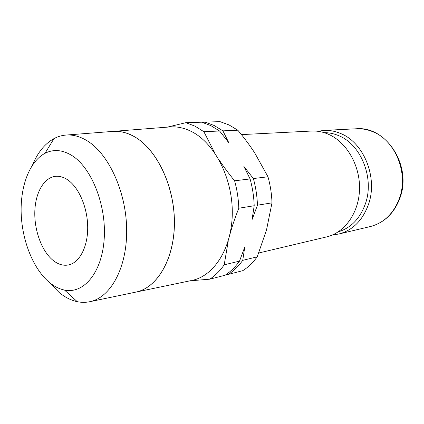 <?xml version="1.0" encoding="UTF-8"?>
<svg xmlns="http://www.w3.org/2000/svg" width="424" height="424" viewBox="0 0 424 424"><rect width="100%" height="100%" fill="white"/><g stroke="black" fill="none" stroke-linecap="round" stroke-linejoin="round"><path stroke-width="0.64" d="M324.116 132.654C329.114 132.617 334.043 133.65 338.903 135.754C360.877 144.505 374.381 177.73 365.599 203.186C360.289 218.334 351.178 227.889 338.267 231.843M241.426 134.609L311.497 131.048C317.221 130.767 322.887 131.843 328.494 134.286C346.625 142.125 360.167 165.466 359.531 189.152C358.99 212.853 344.59 232.792 326.602 236.91L258.762 252.99M202.985 122.557L205.025 122.101L220.019 121.651L229.061 124.948L237.827 130.21C244.245 137.89 249.9 145.49 254.782 153.011L267.989 176.797C270.364 185.309 271.699 193.996 271.991 202.852L257.453 205.205L252.031 219.749L254.204 205.735C253.886 196.63 252.519 187.694 250.096 178.939L243.858 166.378L253.367 178.546C255.773 187.26 257.135 196.148 257.453 205.205M214.851 153.059L203.864 131.7L194.998 126.151L185.866 122.679L201.686 122.202L210.781 125.594L219.606 131.005L203.864 131.7M133.783 136.332C156.074 148.289 174.158 184.795 174.428 221.386C174.826 258.015 157.781 287.361 136.433 291.988L191.07 280.603M169.155 127.004L170.633 126.887C177.545 126.49 184.488 128.032 191.452 131.52C214.258 142.809 232.384 177.444 232.288 212.329C232.32 247.25 214.56 275.531 192.517 280.301M71.55 155.311C91.287 167.199 106.498 204.829 104.209 238.638C102.094 272.531 83.74 294.203 64.522 290.064C59.344 289.014 54.352 286.518 49.539 282.57C33.523 269.304 22.302 241.442 21.2 214.067C20.114 186.714 29.378 161.518 45.008 153.308C53.345 149.068 62.196 149.736 71.55 155.311M32.574 164.91C37.694 152.476 44.827 143.709 53.98 138.6C57.971 136.475 62.18 135.277 66.616 135.018C73.103 134.668 79.675 136.422 86.321 140.291C108.083 152.81 126.055 190.864 126.659 228.865C127.386 266.903 111.046 297.102 90.381 301.581C86.046 302.572 81.668 302.604 77.248 301.676C70.956 300.314 64.914 297.245 59.132 292.481L49.332 282.4M134.98 292.29L136.385 291.998C157.733 287.371 174.778 258.025 174.381 221.397C174.11 184.8 156.027 148.294 133.735 136.337C126.924 132.643 120.167 130.979 113.468 131.355L112.037 131.467M53.339 260.596C42.071 251.713 34.36 231.149 34.8 212.064C35.197 192.978 43.863 177.402 55.703 176.315C59.561 175.981 63.441 177.089 67.347 179.628C78.7 187.005 87.583 207.405 87.699 227.238C87.874 247.091 79.383 262.928 68.354 264.984C63.271 265.896 58.268 264.433 53.339 260.596M205.025 122.101L214.115 125.478L222.929 130.862L228.828 142.787L219.606 131.005M237.827 130.21L222.929 130.862M190.063 280.81L209.742 279.193L225.059 275.24C230.449 271.757 235.267 267.051 239.507 261.126L244.775 247.017L242.74 260.341C238.5 266.246 233.682 270.931 228.298 274.402L225.987 274.625M254.204 205.735L238.818 208.226C238.474 198.909 237.074 189.761 234.62 180.794L250.096 178.939M253.367 178.546L267.989 176.797M230.047 233.937C232.299 225.796 235.219 217.221 238.818 208.226M209.742 279.193C215.138 275.664 219.961 270.872 224.201 264.83L228.276 240.843M224.201 264.83L239.507 261.126M242.74 260.341L257.22 256.827C252.99 262.626 248.183 267.231 242.809 270.655L228.298 274.402M271.991 202.852L266.553 229.782L257.22 256.827M170.633 126.887L113.563 131.35C120.257 130.974 127.009 132.632 133.814 136.321M185.866 122.679L167.257 127.152M234.62 180.794C228.51 173.331 223.167 166.086 218.604 159.064M332.517 234.949L338.723 234.037C352.853 230.317 362.833 220.257 368.668 203.859C377.874 177.312 363.734 142.634 340.79 133.571C335.236 131.191 329.618 130.136 323.941 130.417L356.346 128.774C361.889 128.499 367.364 129.479 372.77 131.716C395.089 140.233 408.646 172.807 399.594 197.876C393.854 213.367 384.091 222.929 370.295 226.559C384.446 222.759 394.373 213.129 400.076 197.669M64.522 290.064L77.248 301.676M90.381 301.581L136.385 291.998M66.616 135.018L113.468 131.355M45.008 153.308L53.98 138.6M323.941 130.417L317.73 131.281M338.723 234.037L370.295 226.559M400.182 197.351C411.9 165.503 386.094 125.827 356.346 128.774"/></g></svg>
